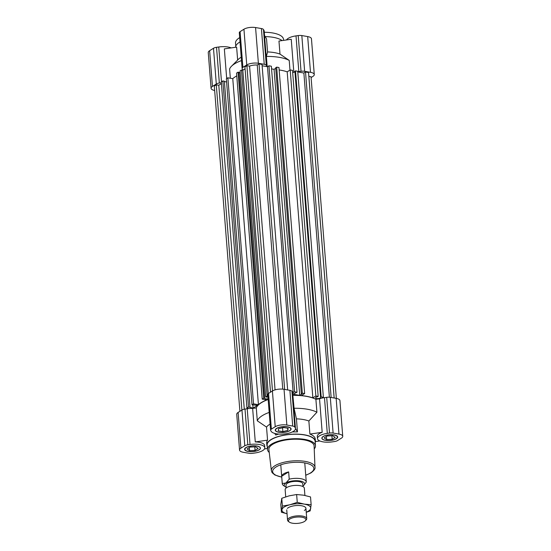 <?xml version="1.0" encoding="UTF-8"?>
<svg xmlns="http://www.w3.org/2000/svg" width="551" height="551" viewBox="0 0 551 551"><rect width="100%" height="100%" fill="white"/><g stroke="black" fill="none" stroke-linecap="round" stroke-linejoin="round"><path stroke-width="0.83" d="M236.772 75.893A32.723 11.936 175.5 0 0 235.415 76.685A32.723 11.936 175.5 0 0 232.77 78.655L227.866 77.801L226.351 78.752L252.014 404.792L253.529 403.842L258.433 404.689A32.723 11.936 -4.5 0 1 261.071 402.726A32.723 11.936 -4.5 0 1 266.794 399.923L262.214 399.131L263.729 398.18L264.666 398.345A2.528 0.923 175.5 0 0 268.11 398.766M323.375 397.299L297.719 71.258L295.515 70.872L294.902 71.258L320.558 397.299L321.171 396.913L323.375 397.299L322.521 397.829L322.948 397.905M292.629 392.649L294.613 391.837L297.017 392.25L293.015 394.192L299.73 395.356L302.038 393.91L301.335 393.793L302.327 393.173L304.634 393.572L301.404 395.59A32.723 11.936 -4.5 0 1 312.851 397.877L315.861 395.99L318.168 396.389L317.555 396.775A2.528 0.923 175.5 0 0 315.985 397.278A2.528 0.923 175.5 0 0 315.571 397.843A2.528 0.923 175.5 0 0 317.397 398.58A2.528 0.923 175.5 0 0 320.193 398.008A2.528 0.923 175.5 0 0 320.606 397.443A2.528 0.923 175.5 0 0 320.558 397.299M294.923 71.561A2.528 0.923 -4.5 0 1 294.53 71.967A2.528 0.923 -4.5 0 1 292.677 72.505M270.513 392.174L244.919 66.898L246.896 65.665L272.497 390.941M331.144 397.485L305.523 71.974L308.532 72.498L334.147 398.001M308.87 76.403L311.033 76.775L336.344 398.387M284.647 389.426L259.025 63.916L262.035 64.439L287.65 389.943M239.905 411.322L214.311 86.046L216.288 84.806L241.889 410.082M267.972 397.051A2.528 0.923 175.5 0 0 266.643 397.106L265.713 396.94L267.159 396.038L267.903 396.162M248.79 408.567L246.931 407.967L248.515 406.975L253.061 408.133L257.482 405.371L252.014 404.792M245.064 68.806L242.805 70.225L241.503 69.998L240.05 70.907L265.713 396.94M259.025 63.916L257.255 65.025A7.576 2.762 175.5 0 0 249.582 66.127L246.896 65.665M297.017 392.25L271.354 66.216L268.95 65.796L267.497 66.705L262.138 65.776M275.72 68.29L274.067 69.316L271.567 68.882M304.634 393.572L278.971 67.532L276.664 67.132L275.679 67.752L301.335 393.793M318.168 396.389L292.505 70.356L290.205 69.956L287.188 71.837A32.723 11.936 175.5 0 0 279.164 69.956M305.523 71.974L303.876 73.007L297.774 71.954M334.181 398.008L308.78 75.273A7.576 2.762 175.5 0 0 308.732 75.039M221.406 83.607L218.795 85.24L216.288 84.806M250.016 407.237L224.36 81.197L222.852 80.942L221.275 81.927L246.931 407.967M226.606 81.954L224.388 81.576M240.202 72.828A2.528 0.923 -4.5 0 1 239.003 72.305L238.073 72.14L236.551 73.09L262.214 399.131M257.255 65.025L282.766 389.151M249.582 66.127L275.059 389.874M303.876 73.007L329.395 397.23M295.515 70.872L321.171 396.913M290.205 69.956L315.861 395.99M287.188 71.837L312.851 397.877M276.664 67.132L302.327 393.173M274.067 69.316L299.73 395.356M268.95 65.796L294.613 391.837M267.497 66.705L293.16 392.746M242.805 70.225L268.254 393.614M241.503 69.998L267.159 396.038M239.003 72.305L264.666 398.345M238.073 72.14L263.729 398.18M232.77 78.655L258.433 404.689M227.866 77.801L253.529 403.842M252.813 404.93L253.061 408.133M222.852 80.942L248.515 406.975M218.795 85.24L244.286 409.2M289.943 518.966A8.72 3.182 175.5 0 0 289.303 522.093A8.72 3.182 175.5 0 0 296.548 523.45A8.72 3.182 175.5 0 0 304.469 521.48A8.72 3.182 175.5 0 0 305.302 520.84A8.72 3.182 175.5 0 0 301.204 517.12A8.72 3.182 175.5 0 0 289.943 518.966M289.303 522.093L288.421 521.453A9.622 3.513 -4.5 0 1 287.546 520.144A9.622 3.513 -4.5 0 1 289.123 517.995A9.622 3.513 -4.5 0 1 299.765 515.819A9.622 3.513 -4.5 0 1 306.735 518.629A9.622 3.513 -4.5 0 1 306.074 520.061L305.302 520.84M304.91 495.432L304.338 488.207A9.622 3.513 175.5 0 0 297.368 485.397A9.622 3.513 175.5 0 0 286.727 487.573A9.622 3.513 175.5 0 0 285.149 489.715L285.714 496.844M303.009 486.602L302.788 483.833A8.423 3.072 175.5 0 0 296.686 481.374A8.423 3.072 175.5 0 0 287.381 483.275A8.423 3.072 175.5 0 0 285.997 485.155L286.217 487.924M285.129 486.691L283.366 485.403A12.032 4.387 -4.5 0 1 282.27 483.764A12.032 4.387 -4.5 0 1 282.27 483.516L281.699 476.257A12.032 4.387 -4.5 0 1 283.669 473.826A12.032 4.387 -4.5 0 1 288.648 471.911L289.22 479.17A12.032 4.387 -4.5 0 1 306.253 481.877A12.032 4.387 -4.5 0 1 306.253 482.118L303.883 485.211A10.228 3.733 175.5 0 0 299.083 480.851A10.228 3.733 175.5 0 0 285.873 483.02A10.228 3.733 175.5 0 0 285.129 486.691A10.228 3.733 175.5 0 0 286.162 487.263M302.954 485.941A10.228 3.733 175.5 0 0 303.883 485.211M288.648 471.911L281.699 476.257M282.27 483.516L285.873 483.02L289.22 479.17M267.51 449.533L267.159 445.07A24.058 8.782 -4.5 0 1 271.099 439.705A24.058 8.782 -4.5 0 1 297.698 434.264A24.058 8.782 -4.5 0 1 315.124 441.296L315.482 445.759A24.058 8.782 175.5 0 0 298.05 438.734A24.058 8.782 175.5 0 0 271.45 444.175A24.058 8.782 175.5 0 0 267.51 449.533A24.058 8.782 175.5 0 0 269.239 452.454M259.122 449.878A7.941 2.9 175.5 0 0 260.423 448.115A7.941 2.9 175.5 0 0 254.672 445.793A7.941 2.9 175.5 0 0 245.891 447.591A7.941 2.9 175.5 0 0 244.589 449.361A7.941 2.9 175.5 0 0 250.34 451.675A7.941 2.9 175.5 0 0 259.122 449.878M289.792 430.696A7.941 2.9 175.5 0 0 291.093 428.926A7.941 2.9 175.5 0 0 285.342 426.605A7.941 2.9 175.5 0 0 276.568 428.402A7.941 2.9 175.5 0 0 275.266 430.173A7.941 2.9 175.5 0 0 281.017 432.494A7.941 2.9 175.5 0 0 289.792 430.696M336.392 438.775A7.941 2.9 175.5 0 0 337.694 437.005A7.941 2.9 175.5 0 0 331.943 434.684A7.941 2.9 175.5 0 0 323.161 436.482A7.941 2.9 175.5 0 0 321.86 438.252A7.941 2.9 175.5 0 0 327.618 440.566A7.941 2.9 175.5 0 0 336.392 438.775M314.104 445.979A22.674 8.272 175.5 0 0 297.822 439.25A22.674 8.272 175.5 0 0 272.607 444.375A22.674 8.272 175.5 0 0 268.902 449.54L271.368 470.726A21.875 7.983 -4.5 0 1 274.942 465.74A21.875 7.983 -4.5 0 1 299.269 460.801A21.875 7.983 -4.5 0 1 314.979 467.296L314.104 445.979M262.779 450.518A12.329 4.498 175.5 0 0 264.797 447.77A12.329 4.498 175.5 0 0 250.023 444.485L247.812 444.802A4.814 1.756 175.5 0 0 244.775 445.766L240.918 448.177A8.423 3.072 175.5 0 0 239.54 450.05A8.423 3.072 175.5 0 0 243.322 452.281L249.169 453.294A4.814 1.756 175.5 0 0 252.778 453.301L254.989 452.984A12.329 4.498 175.5 0 0 262.779 450.518M264.797 447.77L264.625 445.532A12.329 4.498 175.5 0 0 255.278 441.923L252.64 408.422A12.329 4.498 175.5 0 0 247.213 408.752L245.002 409.076A4.814 1.756 175.5 0 0 241.958 410.034L238.108 412.444A8.423 3.072 175.5 0 0 236.73 414.324L239.54 450.05M293.449 431.33A12.329 4.498 175.5 0 0 295.474 428.582A12.329 4.498 175.5 0 0 295.226 427.817L294.771 427.039A4.814 1.756 175.5 0 0 292.705 426.061L286.857 425.048A8.423 3.072 175.5 0 0 275.224 426.722L271.374 429.133A4.814 1.756 175.5 0 0 270.582 430.2A4.814 1.756 175.5 0 0 270.679 430.503L271.133 431.281A12.329 4.498 175.5 0 0 280.865 434.14A12.329 4.498 175.5 0 0 293.449 431.33M295.474 428.582L292.657 392.849A12.329 4.498 175.5 0 0 292.409 392.085L291.954 391.306A4.814 1.756 175.5 0 0 289.895 390.335L284.04 389.316A8.423 3.072 175.5 0 0 272.408 390.99L268.557 393.4A4.814 1.756 175.5 0 0 267.772 394.475L270.582 430.2M315.234 442.68A24.361 8.892 175.5 0 0 315.427 441.268A24.361 8.892 175.5 0 0 297.781 434.154A24.361 8.892 175.5 0 0 270.851 439.664A24.361 8.892 175.5 0 0 266.856 445.091A24.361 8.892 175.5 0 0 267.269 446.455M266.856 445.091L266.684 442.859A24.361 8.892 175.5 0 1 267.559 440.153L266.532 427.094A24.361 8.892 -4.5 0 1 269.646 424.366A24.361 8.892 -4.5 0 1 270.1 424.091M314.228 448.913A24.058 8.782 175.5 0 0 315.482 445.759M317.486 438.596A12.329 4.498 175.5 0 0 332.26 441.874L334.471 441.558A4.814 1.756 175.5 0 0 337.508 440.593L341.365 438.183A8.423 3.072 175.5 0 0 342.743 436.309A8.423 3.072 175.5 0 0 338.968 434.078L333.114 433.065A4.814 1.756 175.5 0 0 329.505 433.058L327.294 433.375A12.329 4.498 175.5 0 0 317.486 438.596L317.307 436.358A12.329 4.498 175.5 0 1 322.177 432.301L309.896 434.071A24.361 8.892 -4.5 0 1 315.248 439.037L315.427 441.268M309.896 434.071L308.863 421.005A24.361 8.892 -4.5 0 0 296.445 418.85L294.069 408.27L292.829 394.977M292.292 431.956A24.361 8.892 -4.5 0 1 297.471 431.915L296.445 418.85M274.784 433.417L275.734 435.042A24.361 8.892 -4.5 0 1 278.792 434.064M267.559 440.153L255.278 441.923M264.501 448.907L267.428 448.486M297.471 431.915L295.467 428.478M315.434 441.585L319.828 440.952M342.743 436.309L339.933 400.577A8.423 3.072 175.5 0 0 336.151 398.352L330.304 397.333A4.814 1.756 175.5 0 0 326.695 397.326L324.484 397.643A12.329 4.498 175.5 0 0 319.539 398.807L315.895 399.33L316.915 412.224L308.863 421.005M322.177 432.301L319.539 398.807M266.532 427.094L257.296 420.799L256.284 407.898L252.64 408.422M256.284 407.898A32.481 11.853 -4.5 0 1 268.165 399.523M293.056 395.37A32.481 11.853 -4.5 0 1 315.895 399.33M257.296 420.799A32.481 11.853 -4.5 0 1 269.184 412.417M294.069 408.27A32.481 11.853 -4.5 0 1 316.915 412.224M235.766 46.181L235.518 43.102A24.058 8.782 -4.5 0 1 239.465 37.743A24.058 8.782 -4.5 0 1 239.685 37.606M241.496 60.589A32.481 11.853 175.5 0 0 234.595 63.826A32.481 11.853 175.5 0 0 231.503 66.23A32.481 11.853 175.5 0 0 229.609 68.965L230.339 78.228M241.228 57.187A24.361 8.892 175.5 0 0 240.766 57.462A24.361 8.892 175.5 0 0 238.445 59.26L231.503 66.23M286.499 39.954A12.329 4.498 -4.5 0 1 288.221 38.343A12.329 4.498 -4.5 0 1 296.011 35.877L298.222 35.56A4.814 1.756 -4.5 0 1 301.831 35.567L307.678 36.58A8.423 3.072 -4.5 0 1 311.46 38.811L314.27 74.537A8.423 3.072 -4.5 0 1 312.892 76.417L311.095 77.539M264.528 35.443L266.539 38.887L267.566 51.946A24.361 8.892 175.5 0 1 279.991 54.101L278.964 41.036L291.238 39.273L293.841 72.271M297.76 71.782A12.329 4.498 -4.5 0 1 298.821 71.609L301.032 71.293A4.814 1.756 -4.5 0 1 304.641 71.299L310.495 72.312A8.423 3.072 -4.5 0 1 314.27 74.537M235.566 47.276A24.361 8.892 -4.5 0 1 239.568 42.165A24.361 8.892 -4.5 0 1 240.022 41.89M226.681 78.545L224.347 48.887L236.627 47.124L237.646 60.066M265.217 36.621A24.361 8.892 -4.5 0 1 282.105 40.581M214.656 90.474A8.423 3.072 -4.5 0 1 211.067 88.284A8.423 3.072 -4.5 0 1 212.452 86.404L216.302 84A4.814 1.756 -4.5 0 1 219.339 83.036L221.337 82.746M211.067 88.284L208.257 52.552A8.423 3.072 -4.5 0 1 209.635 50.678L213.492 48.268A4.814 1.756 -4.5 0 1 216.529 47.303L218.74 46.987A12.329 4.498 -4.5 0 1 231.172 47.909M243.087 70.046A12.329 4.498 -4.5 0 1 242.66 69.516L242.206 68.73A4.814 1.756 -4.5 0 1 242.109 68.434A4.814 1.756 -4.5 0 1 242.901 67.36L246.752 64.956A8.423 3.072 -4.5 0 1 258.385 63.282L264.232 64.295A4.814 1.756 -4.5 0 1 266.298 65.266L266.753 66.051A12.329 4.498 -4.5 0 1 266.973 66.616M242.109 68.434L239.299 32.702A4.814 1.756 -4.5 0 1 240.084 31.634L243.941 29.224A8.423 3.072 -4.5 0 1 255.574 27.55L261.422 28.562A4.814 1.756 -4.5 0 1 263.481 29.54L263.943 30.319A12.329 4.498 -4.5 0 1 264.191 31.083L266.987 66.616M267.187 66.65L266.381 56.436L267.566 51.946M279.991 54.101L289.22 60.396L289.984 70.087M289.22 60.396A32.481 11.853 175.5 0 0 266.381 56.436M264.28 32.261A24.058 8.782 -4.5 0 1 283.49 39.328L283.572 40.375M325.476 440.277A7.7 2.81 175.5 0 0 336.84 438.176A7.7 2.81 175.5 0 0 333.92 434.994A7.7 2.81 175.5 0 0 324.691 435.841A7.7 2.81 175.5 0 0 322.721 439.292A7.7 2.81 175.5 0 0 325.476 440.277M337.529 436.502A7.941 2.9 -4.5 0 1 337.591 436.791A7.941 2.9 -4.5 0 1 337.047 437.976A7.941 2.9 -4.5 0 1 336.943 438.079M324.16 437.893L326.647 439.546L332.177 439.285L335.228 437.377L332.742 435.731L327.211 435.993L324.16 437.893M326.406 436.488L326.647 439.546M331.902 435.772L332.177 439.285M289.612 430.689A7.7 2.81 175.5 0 0 290.343 430.117A7.7 2.81 175.5 0 0 286.727 426.839A7.7 2.81 175.5 0 0 276.781 428.464A7.7 2.81 175.5 0 0 276.223 431.233A7.7 2.81 175.5 0 0 282.622 432.425A7.7 2.81 175.5 0 0 289.612 430.689M282.87 431.633L287.829 430.379L288.152 428.327L283.524 427.528L278.565 428.774L278.241 430.827L282.87 431.633L282.567 427.769M287.656 428.244L287.829 430.379M256.807 446.083A7.7 2.81 175.5 0 0 247.585 446.93A7.7 2.81 175.5 0 0 245.615 450.374A7.7 2.81 175.5 0 0 248.37 451.365A7.7 2.81 175.5 0 0 259.735 449.265A7.7 2.81 175.5 0 0 256.807 446.083M245.505 450.291A7.941 2.9 -4.5 0 1 245.381 450.201A7.941 2.9 -4.5 0 1 244.658 449.12A7.941 2.9 -4.5 0 1 244.672 448.851M258.123 448.466L255.636 446.82L250.106 447.075L247.055 448.982L249.541 450.628L255.072 450.374L258.123 448.466M254.796 446.854L255.072 450.374M249.3 447.577L249.541 450.628M287.395 508.38A9.622 3.513 -4.5 0 1 288.311 507.671A9.622 3.513 -4.5 0 1 297.051 505.501A9.622 3.513 -4.5 0 1 305.047 506.989A9.622 3.513 -4.5 0 1 304.345 510.446M281.423 512.251L282.394 506.093L289.867 504.778L297.258 502.347L296.638 494.529L289.165 495.845L281.781 498.276L280.81 504.427L281.423 512.251L287.043 513.746A14.436 5.269 -4.5 0 1 281.954 509.73A14.436 5.269 -4.5 0 1 289.867 504.778A14.436 5.269 -4.5 0 1 304.242 504.11A14.436 5.269 -4.5 0 1 310.702 508.387A14.436 5.269 -4.5 0 1 306.232 512.216M282.394 506.093L281.781 498.276M297.258 502.347L304.242 504.11L311.143 504.757L310.172 510.908L306.239 512.334M311.143 504.757L310.523 496.933L303.539 495.177L296.638 494.529M305.722 475.148A20.669 7.542 175.5 0 0 310.475 472.965A20.669 7.542 175.5 0 0 304.586 462.888A20.669 7.542 175.5 0 0 276.03 466.993A20.669 7.542 175.5 0 0 281.74 477.035M250.023 444.485L247.213 408.752M295.226 427.817L292.409 392.085M338.968 434.078L336.151 398.352M333.114 433.065L330.304 397.333M329.505 433.058L326.695 397.326M327.294 433.375L324.484 397.643M294.771 427.039L291.954 391.306M292.705 426.061L289.895 390.335M286.857 425.048L284.04 389.316M275.224 426.722L272.408 390.99M271.374 429.133L268.557 393.4M247.812 444.802L245.002 409.076M244.775 445.766L241.958 410.034M240.918 448.177L238.108 412.444M296.011 35.877L298.821 71.609M209.635 50.678L212.452 86.404M213.492 48.268L216.302 84M216.529 47.303L219.339 83.036M218.74 46.987L221.481 81.796M240.084 31.634L242.901 67.36M243.941 29.224L246.752 64.956M255.574 27.55L258.385 63.282M261.422 28.562L264.232 64.295M263.481 29.54L266.298 65.266M263.943 30.319L266.753 66.051M298.222 35.56L301.032 71.293M301.831 35.567L304.641 71.299M307.678 36.58L310.495 72.312M287.546 520.144L286.734 509.813M282.27 483.764L280.776 464.803M306.253 481.877L304.765 462.916M306.735 518.629L305.922 508.304M271.368 470.726L272.111 472.662L274.88 474.996L281.747 477.159M305.736 475.272L311.026 472.868C314.166 470.444 315.489 468.584 314.979 467.296"/></g></svg>
